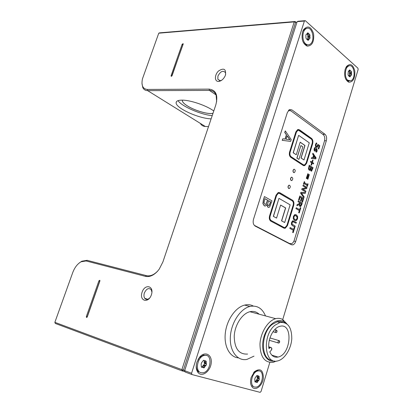 <?xml version="1.0" encoding="UTF-8"?>
<svg xmlns="http://www.w3.org/2000/svg" width="413" height="413" viewBox="0 0 413 413"><rect width="100%" height="100%" fill="white"/><g stroke="black" fill="none" stroke-linecap="round" stroke-linejoin="round"><path stroke-width="0.62" d="M271.527 347.808L271.93 348.794M271.568 347.834L271.775 349.646M269.772 351.752L270.892 350.776C272.074 348.944 271.976 347.803 270.603 347.364L268.961 348.618C267.35 339.749 273.292 327.726 279.828 326.353C293.266 322.254 291.289 354.679 278.011 357.059C274.299 357.741 271.553 355.97 269.772 351.752M275.032 325.196L279.9 322.538C287.732 321.779 291.697 327.127 291.79 338.588C291.217 348.846 284.629 359.403 277.629 360.921C264.32 365.025 261.961 335.139 275.032 325.196M272.059 360.182C260.577 359.857 260.593 333.188 272.213 324.411L277.51 321.665L280.009 321.495L282.714 322.254M191.57 373.244L184.657 370.673L297.154 21.652L304.402 21.048L191.57 373.244L191.978 374.565L260.107 392.35L261.042 391.498L269.792 362.469M282.745 319.528L358.138 69.477L357.906 68.176L305.29 20.65L298.041 21.259L297.154 21.652L184.668 370.59L185.07 371.984L191.978 374.565M345.165 69.312L346.461 66.55C350.25 62.931 353.038 64.443 354.819 71.077C355.097 78.372 353.1 82.084 348.83 82.218C345.103 80.091 343.879 75.791 345.165 69.312M302.595 31.832L303.534 29.695C307.664 25.131 311.004 26.442 313.56 33.629C314.308 41.703 312.176 45.869 307.164 46.132C302.703 43.747 301.18 38.982 302.595 31.832M196.918 362.155L199.644 357.126C204.781 350.844 212.086 354.509 211.244 362.697C210.697 370.828 202.54 377.374 198.317 372.862C196.103 370.275 195.638 366.708 196.918 362.155M251.187 377.374L254.449 371.679C260.19 367.844 263.174 369.96 263.401 378.019C262.658 385.148 256.163 390.93 252.575 387.497C250.459 385.226 249.999 381.855 251.187 377.374M291.315 244.723L255.198 226.092C253.293 224.749 252.725 222.483 253.499 219.288L287.371 112.465L289.544 109.621L291.924 109.894L325.01 134.287C326.559 135.769 326.993 137.937 326.316 140.802L295.579 241.801L294.753 243.402L293.643 244.506L292.905 244.857L291.315 244.723M288.821 110.09L289.141 110.323M290.38 243.846L290.029 244.062M304.402 21.048L305.29 20.65M238.399 357.875C229.736 357.276 223.727 346.161 225.338 332.899C226.861 319.641 235.658 307.22 244.661 305.088C247.805 304.335 250.701 304.655 253.355 306.059M254 356.145L246.953 359.403C237.423 361.37 229.53 351.158 230.34 337.018C231.032 322.909 240.278 308.743 249.896 306.467C257.046 305.078 262.25 308.232 265.507 315.924M247.563 354.065C238.946 354.571 234.496 348.603 234.217 336.161C234.77 324.866 242.188 313.508 249.917 311.717C253.448 310.917 256.504 311.743 259.085 314.19M274.392 361.008C266.194 362.717 260.417 351.344 263.448 338.712C266.302 326.048 276.653 317.478 283.452 321.608L285.099 322.821M286.823 323.818L282.693 319.497C280.572 318.299 278.243 318.025 275.708 318.676C268.022 320.596 260.588 332.388 259.978 344.039C260.195 356.858 264.583 362.955 273.148 362.33L276.385 361.107M304.02 165.055L304.582 164.952L306.147 162.949L312.156 143.43C312.62 141.483 312.311 140.017 311.237 139.021L298.449 130.162M296.266 154.767L293.178 152.779L298.604 135.402L293.313 152.789L296.266 154.767L300.184 142.16L304.995 145.5L301.123 158.014L303.999 159.934L309.28 142.826L298.733 135.407M303.999 159.934L300.989 158.003L304.861 145.49L300.163 142.232M298.94 159.403L296.864 158.102L300.907 145.521L296.993 158.112L298.94 159.403L302.832 146.847L300.907 145.521M288.382 110.539L290.793 110.803L323.157 134.571C324.711 136.042 325.145 138.21 324.468 141.076L294.087 240.738L293.266 242.333L291.914 243.577L288.924 243.489M284.485 227.63L285.115 227.563L286.947 225.317L293.158 205.147C293.633 203.15 293.307 201.704 292.177 200.816L279.002 193.181M276.56 218.09L273.329 216.376L278.94 198.405L273.463 216.397L276.56 218.09L280.613 205.06L285.667 207.94L281.661 220.872L284.681 222.524L290.138 204.843L279.069 198.421M284.681 222.524L281.532 220.857L285.533 207.925L280.597 205.106M268.641 205.617L269.204 205.338L270.515 201.88L268.471 200.723M303.219 165.448L304.779 165.618L306.658 163.212L312.656 143.703C313.214 141.37 312.847 139.604 311.557 138.412L299.523 129.827L297.773 129.62L295.992 131.938L289.73 151.938C289.146 154.364 289.549 156.166 290.928 157.353L303.219 165.448L290.793 157.343C289.415 156.155 289.017 154.354 289.596 151.932L295.858 131.933L297.639 129.615L298.48 129.476M303.958 165.727L303.09 165.437M299.327 130.456L311.366 139.031C312.445 140.022 312.749 141.494 312.285 143.44L306.276 162.959L304.711 164.968L303.41 164.823L291.129 156.718C289.978 155.727 289.647 154.225 290.127 152.206L296.384 132.217L297.871 130.286L299.198 130.451M293.679 205.395C294.247 203 293.86 201.265 292.502 200.191L279.875 192.742L278.279 192.603L276.183 195.204L269.704 215.891C269.106 218.379 269.534 220.15 270.985 221.208L283.886 228.131L285.275 228.25L287.474 225.555L293.679 205.395M292.306 200.832C293.436 201.725 293.762 203.17 293.287 205.168L287.076 225.338L285.249 227.584L284.087 227.486L271.191 220.547C269.983 219.664 269.627 218.188 270.128 216.118L276.596 195.442L278.341 193.274L279.673 193.392L292.177 200.816M284.371 228.306L270.851 221.187C269.405 220.129 268.977 218.358 269.575 215.87L276.049 195.189L278.145 192.587L279.085 192.489M291.227 180.486L291.877 180.553C293.178 178.917 293.07 177.812 291.552 177.234C290.453 178.22 290.344 179.304 291.227 180.486M291.475 180.589L291.093 180.471C290.21 179.294 290.318 178.209 291.423 177.218L291.826 177.182M288.744 188.478L289.389 188.54C290.706 186.913 290.602 185.804 289.085 185.215C287.969 186.211 287.851 187.296 288.744 188.478M288.981 188.576L288.615 188.462C287.722 187.285 287.835 186.196 288.955 185.2L289.363 185.169M293.695 172.526L294.361 172.598C295.641 170.956 295.522 169.857 294.01 169.284C292.925 170.27 292.822 171.349 293.695 172.526M293.958 172.634L293.566 172.515C292.688 171.338 292.796 170.254 293.88 169.273L294.278 169.232M265.296 204.352L266.153 203.857L267.531 200.191L264.893 198.694M311.366 170.223L312.264 168.246L311.288 167.595M315.284 158.019L313.932 156.026M309.698 169.449L310.762 167.25L309.492 166.408M295.527 219.804L296.152 219.701L296.978 218.523L297.009 216.887L295.403 215.472M289.818 139.764L287.138 135.908M300.37 205.643L301.413 203.712L300.091 202.928M254.537 225.431L289.818 243.649M268.46 207.362L267.882 207.176L266.803 204.827M264.898 206.004L264.227 205.788L262.911 203.635L263.36 199.938L264.413 196.603L263.494 199.959L263.04 203.65L264.356 205.803L265.611 205.948L266.901 204.662L268.011 207.192L269.033 207.326L269.751 206.753L271.96 200.842L264.547 196.619M316.786 146.589L317.922 144.338L317.163 146.491L316.528 146.465L316.022 145.727L316.074 144.684L316.874 143.28L316.353 142.913L315.651 144.369L315.547 146.13L316.27 147.296L317.081 147.462L318.16 145.464L319.135 146.156L318.351 148.721L318.779 149.021L319.801 145.675L317.922 144.338M318.779 149.021L318.222 148.711L319.006 146.15L318.144 145.541M316.725 147.508L316.141 147.286L315.418 146.119L315.517 144.359L316.353 142.913M316.544 152.185L317.174 150.905L316.859 148.603L316.322 148.515L314.835 150.239L314.727 148.974L315.568 147.673L315.047 147.307L314.345 148.67L314.185 150.187L314.654 151.075L315.176 151.179L316.683 149.439L316.792 150.616L316.043 151.839L316.544 152.185L315.914 151.829L316.657 150.606L316.451 149.372M314.923 151.199L314.056 150.177L314.21 148.659L315.047 147.307M314.928 150.291L316.477 148.479M312.77 157.72L313.488 155.376L312.62 154.106L312.878 153.275L312.755 154.111L313.622 155.386L312.899 157.735L311.686 157.59L311.423 158.453L315.759 158.902L316.069 157.9L313.008 153.285M315.759 158.902L311.288 158.442L311.686 157.59M311.294 171.173L310.38 169.841M309.513 170.337L308.423 168.989L309.208 165.226L308.552 169.005L309.203 170.202L309.864 170.306L310.488 169.655L311.041 171.059L311.578 171.152L313.069 167.714L309.342 165.236M313.467 163.935L313.679 163.249L312.424 162.402L313.064 160.311L312.662 160.037L312.022 162.128L310.762 161.282L310.545 161.973L311.81 162.82L311.17 164.916L311.572 165.185L312.213 163.089L313.467 163.935L312.192 163.156M311.572 165.185L311.041 164.906L311.681 162.81L310.416 161.963L310.762 161.282M311.913 162.056L312.662 160.037M307.892 179.268L307.355 178.994L308.898 174.394L307.489 179.01L307.892 179.268L309.301 174.658L308.898 174.394M306.828 178.586L306.291 178.318L307.84 173.708L306.425 178.328L306.828 178.586L308.248 173.971L307.84 173.708M305.672 191.911L301.743 189.552L302.032 188.617L306.152 187.879L302.884 185.84L303.256 185.081L303.013 185.855L306.281 187.894L302.161 188.633L301.877 189.567L305.672 191.911L305.909 191.136L302.91 189.278L306.678 188.622L307.04 187.445L303.256 185.081M307.349 186.423L308.088 184.012L307.706 183.77L307.463 184.559L304.458 182.665L304.701 181.87L304.314 181.622L303.57 184.048L303.958 184.291L304.2 183.496L307.21 185.385L306.967 186.18L307.349 186.423L306.838 186.165L307.081 185.375L304.185 183.553M303.958 184.291L303.441 184.033L304.314 181.622M307.349 184.487L307.706 183.77M301.387 197.961L300.633 200.868L301.087 201.136L300.504 200.852L301.387 197.961L300.081 197.171M299.146 200.228L298.558 199.938L299.771 195.994L298.687 199.954L299.146 200.228L300.096 197.12L301.516 197.977M301.087 201.136L301.97 198.245L303.013 198.875L302.068 201.967L302.517 202.236L301.934 201.952L302.884 198.859L301.955 198.302M303.901 197.713L300.618 193.222L300.896 192.319L305.491 192.51L301.025 192.334L300.752 193.238L303.901 197.713L304.159 196.867L301.531 193.201L305.217 193.398L305.491 192.51M295.341 220.718L294.552 220.444L293.287 218.844L293.385 216.489L294.546 214.734L295.569 214.564M300.256 206.588L299.864 206.464L299.136 204.58M296.906 205.772L297.107 204.662L299.255 203.568L299.549 202.607L298.021 201.699L298.274 200.857L298.15 201.714L299.678 202.623L299.384 203.583L297.241 204.678L296.906 205.772L299.27 204.507L299.998 206.479L300.602 206.567L301.743 204.771L302.239 203.155L298.408 200.878M294.949 226.99L295.212 226.143L292.079 224.104L292.125 222.736L292.848 221.714L296.1 223.237L296.358 222.395L292.863 220.831L291.676 222.488L291.516 224.393L292.523 225.658L294.949 226.99L292.394 225.637L291.387 224.373L291.547 222.473L292.43 220.976L293.22 220.795M296.1 223.237L293.091 221.678M299.244 212.948L298.661 212.669L299.306 210.553L295.909 208.58L296.297 207.754L296.038 208.596L299.435 210.568L298.79 212.69L299.244 212.948L300.793 207.878L300.339 207.615L299.693 209.732L296.297 207.754M299.58 209.665L300.339 207.615M285.027 139.083L286.374 134.808L284.702 132.413L285.316 130.911L284.836 132.423L286.503 134.814L285.156 139.098L282.833 138.763L282.332 140.343L290.613 141.385L291.186 139.563L285.316 130.911M290.613 141.385L282.198 140.337L282.833 138.763M293.215 232.674L292.626 232.405L293.276 230.268L289.828 228.399L290.086 227.548L289.957 228.42L293.406 230.289L292.755 232.426L293.215 232.674L294.779 227.553L294.319 227.3L293.669 229.437L290.22 227.568M293.55 229.375L294.319 227.3M289.957 139.785L286.09 139.243L287.18 135.779L289.957 139.785M300.225 205.581L299.73 204.869L300.106 202.876L301.542 203.728L300.855 205.483L300.225 205.581M297.654 216.453L296.4 214.848L294.675 214.755L293.514 216.505L293.416 218.859L294.681 220.465L296.405 220.537L297.556 218.787L297.654 216.453M296.281 219.716L294.949 219.582L293.937 218.4L293.963 216.763L294.954 215.524L296.131 215.725L297.138 216.908L297.107 218.539L296.152 219.701M302.517 202.236L303.715 198.312L299.9 196.01M310.049 169.201L309.445 169.33L309.032 168.525L309.513 166.341L310.896 167.26L310.178 169.211M311.588 170.089L311.232 170.161L310.855 169.495L311.309 167.533L312.398 168.256L311.717 170.099M313.39 157.802L313.973 155.897L315.418 158.04L313.39 157.802M266.153 203.857L265.714 204.337L264.826 204.167L263.995 202.716L264.909 198.648L267.665 200.207L266.282 203.877M269.204 205.338L268.378 205.514L267.629 204.332L268.486 200.677L270.644 201.9L269.338 205.354M184.668 370.59L183.408 370.12L295.62 22.354L294.237 21.894L181.88 369.635L183.408 370.12L182.293 370.946L184.967 371.643M296.947 22.245L295.62 22.354L295.125 21.502L159.645 32.844L158.757 33.19L294.237 21.894L295.125 21.502L296.049 22.317M212.22 115.594C201.384 114.917 181.23 106.167 178.065 100.638M211.12 118.856C198.772 118.598 175.473 107.984 176.119 102.708C176.206 101.009 178.209 100.153 182.128 100.142C190.486 100.065 206.639 105.609 213.774 110.989M55.285 323.441L182.293 370.946L181.88 369.635L54.862 322.326L55.285 323.441M141.948 83.178L142.79 87.597C143.796 89.595 145.422 90.612 147.668 90.643L209.448 90.426C212.638 90.483 214.863 92.042 216.118 95.109L216.644 101.696M208.503 126.626L205.307 126.486C203.072 126.352 201.405 125.315 200.31 123.379M157.849 270.887L157.776 270.964C153.992 274.898 150.218 276.457 146.46 275.647L87.133 260.329L81.805 261.207L79.342 262.911M54.862 322.326L72.745 272.554C74.691 267.448 77.468 263.855 81.087 261.775L86.095 260.954L145.402 276.349C149.382 277.211 153.383 275.559 157.41 271.382L159.222 269.147L162.898 261.94L215.808 104.948C218.286 95.274 216.051 89.993 209.112 89.115L147.322 89.435C142.774 88.924 141.148 85.419 142.433 78.909L158.757 33.19M171.7 76.183L183.191 44.083M172.107 75.615L171.085 76.142L171.106 75.641L182.164 44.212L183.196 43.68L172.107 75.615M87.055 317.241L99.941 280.603M87.319 316.802L86.431 317.329L86.374 316.472L98.919 280.814L99.832 280.298L99.874 281.088L87.319 316.802M221.569 80.313L220.16 80.7L217.821 79.193L217.95 76.013C220.619 71.196 223.134 70.096 225.493 72.719L225.674 74.366M225.462 75.073C226.19 68.981 223.892 67.608 218.575 70.959C214.373 74.789 214.388 81.805 218.653 81.433C221.296 81.041 223.443 79.234 225.09 76.018L225.462 75.073M149.826 297.84C147.844 299.735 146.145 299.884 144.736 298.284C143.838 296.885 143.724 295.104 144.395 292.941C146.465 288.646 148.732 287.562 151.189 289.678L151.922 292.13M151.38 294.836C154.41 285.884 144.999 283.375 142.087 292.203C139 301.01 148.37 303.823 151.38 294.836M213.036 113.167C209.184 114.793 195.06 110.782 187.461 105.945C184.172 103.88 182.469 102.145 182.355 100.746L182.422 100.323M213.031 113.193C209.179 114.819 195.05 110.808 187.45 105.971C184.162 103.906 182.458 102.171 182.345 100.772L182.505 100.147M200.052 372.366L198.106 371.21C196.573 369.511 196.02 367.116 196.449 364.023M198.044 359.501L199.236 357.792L203.428 355.051L206.206 355.392M201.069 372.738C194.533 371.504 197.507 356.311 204.45 355.402C212.798 353.378 211.234 371.726 202.979 372.805L201.069 372.738M204.017 364.741L206.051 365.464L205.349 365.975L203.315 365.252L204.017 364.741L204.45 363.373L204.316 360.745M203.315 365.252L202.964 365.696L204.998 366.424L204.559 367.348L203.924 367.921L201.27 366.739L202.613 367.219L201.436 367.198L201.874 367.358L201.286 366.445L201.131 364.085L201.57 362.712L203.077 360.823L203.702 360.255L204.636 360.859L203.382 360.42M204.301 361.034L206.335 361.752L206.164 362.748L204.125 362.031M204.161 362.583L206.201 363.301L206.164 362.748M206.201 363.301L206.49 364.096L204.45 363.373M206.051 365.464L206.49 364.096M204.998 366.424L205.349 365.975M202.964 365.696L202.169 367.064M206.335 361.752L205.751 360.838L204.636 360.859M253.628 386.682L252.224 385.897M253.634 372.603L256.943 370.616L259.101 370.946M254.635 387.043C248.92 385.99 251.909 371.53 257.949 370.957C265.063 369.413 263.045 386.418 256.034 387.115L254.635 387.043M256.958 379.542L258.972 380.244L258.362 380.734L256.354 380.027L256.958 379.542L257.34 378.277L257.247 375.84M254.867 381.529L256.008 381.932L255.007 381.937M255.379 382.071L254.883 381.24L254.769 379.072L255.157 377.797L256.468 376.031L257.345 375.587L257.031 375.489M257.232 376.124L259.245 376.821L259.09 377.745L257.077 377.043M257.103 377.554L259.116 378.256L259.09 377.745M259.116 378.256L259.354 378.979L257.34 378.277M258.972 380.244L259.354 378.979M256.354 380.027L256.045 380.445L258.058 381.153L258.362 380.734M258.058 381.153L257.103 382.557L254.867 381.514M256.045 380.445L255.384 381.695M259.245 376.821L258.775 375.99L256.721 375.66M257.345 375.587L257.8 376.031M349.238 81L347.937 80.953L346.703 80.256L345.681 79.033M345.676 67.944L347.617 66.049L349.243 65.812M347.741 80.241C344.179 77.53 344.819 67.495 348.655 66.018C354.194 63.07 356.471 78.615 350.869 80.788L347.741 80.241M349.388 73.555L351.453 73.514L351.633 74.319L351.308 75.403L348.748 75.667L349.238 75.445L349.563 74.366L349.517 72.208L348.892 71.129M349.109 75.935L350.565 75.904L349.992 76.87L349.532 76.658L348.417 75.677L348.035 74.655L348.309 71.397L349.63 69.936L350.446 70.778L349.104 70.809M349.517 72.208L351.582 72.161L351.442 73.003L349.372 73.044M351.453 73.514L351.442 73.003M350.565 75.904L350.813 75.625L348.644 75.734M348.964 71.051L350.709 71.01L350.446 70.778M350.709 71.01L349.14 71.191M351.582 72.161L351.205 71.139M307.762 44.836L306.219 44.8L304.598 43.912L303.059 41.919M302.579 31.878L303.121 30.779L305.114 28.745L306.993 28.347M305.661 43.85C301.727 40.815 302.063 30.526 306.183 28.662C312.347 25.002 315.919 41.661 309.647 44.47C308.289 45.136 306.962 44.924 305.661 43.85M307.065 39.158L309.709 38.832L307.086 39.168M307.303 39.426L308.862 39.328L308.258 40.319L306.394 38.946L305.945 37.815L305.868 35.456L306.188 34.315L306.849 34.067L307.69 32.818L308.676 33.758L307.05 33.871M306.735 34.114L307.432 34.351L307.876 35.477L307.953 37.815L307.587 38.967M307.876 35.477L309.998 35.332L309.843 36.236L307.721 36.375M307.742 36.927L309.864 36.788L309.843 36.236M309.864 36.788L310.075 37.681L307.953 37.815M309.709 38.832L310.075 37.681M308.862 39.328L309.146 39.039M306.859 34.176L308.981 34.031L308.676 33.758M308.981 34.031L309.554 34.207L307.432 34.351M309.998 35.332L309.554 34.207M279.291 342.738L278.77 343.11C277.841 342.8 277.779 342.021 278.579 340.777L279.327 340.648L279.694 341.582M279.291 341.551L279.611 341.494L279.549 342.444L279.291 341.551M276.679 332.248L276.137 332.646C275.187 332.336 275.12 331.556 275.93 330.292L276.674 330.168L277.056 331.118M276.643 331.071L276.963 331.019L276.916 331.969L276.643 331.071M270.081 347.648L268.801 347.256M291.924 109.894L289.146 109.843M325.01 134.287L322.625 134.179M295.698 241.44L293.932 241.135M205.307 126.486L147.668 90.643L147.322 89.435M209.112 89.115L209.448 90.426L216.03 94.887M87.133 260.329L86.095 260.954M146.46 275.647L145.402 276.349M171.106 75.641L171.736 76.059M182.164 44.212L182.778 44.65M86.374 316.472L87.122 316.699M98.919 280.814L99.652 281.072M204.559 367.348L202.525 366.62M203.764 360.25L204.105 360.368M257.671 382.01L255.662 381.302M351.633 74.319L349.563 74.366M350.239 76.586L349.501 76.601M349.408 70.169L350.095 70.153M308.501 40.046L307.7 40.097M307.437 33.117L308.268 33.061M326.316 140.802L324.572 140.709M278.011 357.059L271.785 355.097M270.603 347.364L268.765 346.801M279.9 322.538L277.082 321.768M347.922 80.948L348.83 82.218M306.203 44.795L307.164 46.132M198.09 371.194L198.317 372.862M199.164 357.875L199.644 357.126M253.649 372.583L254.449 371.679M292.905 244.857L290.876 244.496M244.661 305.088L249.896 306.467M249.917 311.717L275.708 318.676M283.452 321.608L282.693 319.497M176.119 102.708L176.532 101.588M81.087 261.775L81.805 261.207M157.776 270.964L157.41 271.382M171.085 76.142L171.354 76.317M86.431 317.329L86.766 317.427M219.979 80.705L217.821 79.193M220.16 80.7L218.653 81.433M147.632 299.28L144.736 298.284M204.45 355.402L203.428 355.051M203.924 367.921L203.48 367.761M257.949 370.957L256.943 370.616M257.103 382.557L256.778 382.443M255.353 382.077L255.022 381.958M348.655 66.018L347.617 66.049M306.183 28.662L305.114 28.745M309.75 38.812L307.628 38.946M309.105 39.059L307.107 39.183M308.258 40.319L307.964 40.335M278.925 340.586L269.957 337.942M278.259 342.955L269.317 340.291M279.611 341.494L279.327 340.648M279.549 342.444L279.188 342.852M276.266 330.111L274.666 329.662M275.616 332.496L272.983 331.742M276.963 331.019L276.674 330.168M276.916 331.969L276.565 332.382"/></g></svg>
